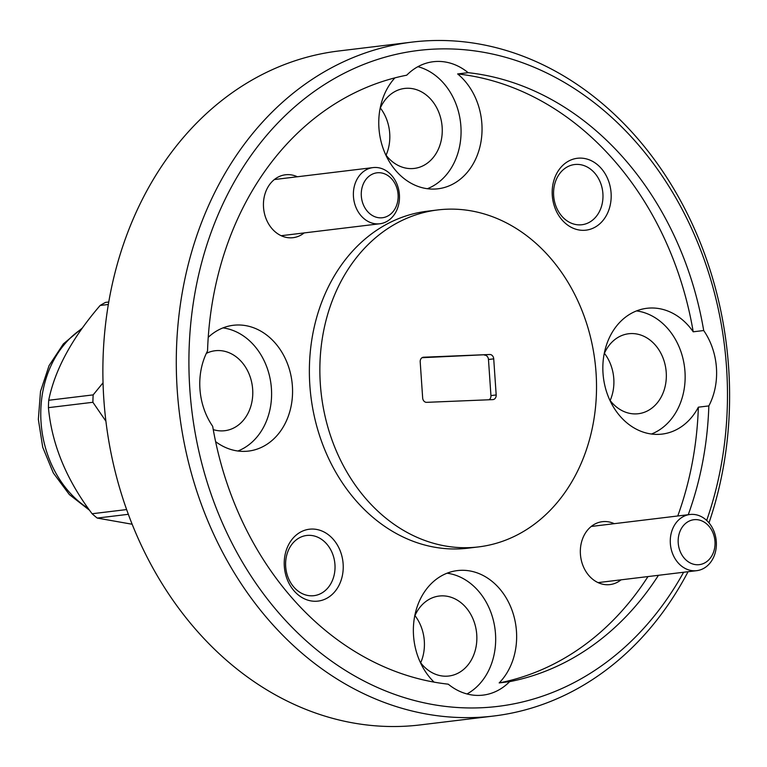 <?xml version="1.0" encoding="UTF-8"?>
<svg xmlns="http://www.w3.org/2000/svg" width="767" height="767" viewBox="0 0 767 767"><rect width="100%" height="100%" fill="white"/><g stroke="black" fill="none" stroke-linecap="round" stroke-linejoin="round"><path stroke-width="1.15" d="M398.083 194.53A22.627 18.379 83.1 0 0 378.169 172.719A22.627 18.379 83.1 0 0 361.324 196.036A22.627 18.379 83.1 0 0 381.247 217.838A22.627 18.379 83.1 0 0 398.083 194.53M353.453 196.62A28.283 22.972 -96.9 0 1 373.03 167.599A28.283 22.972 -96.9 0 1 399.406 194.732A28.283 22.972 -96.9 0 1 379.828 223.763A28.283 22.972 -96.9 0 1 353.453 196.62M714.978 541.435A22.627 18.379 83.1 0 0 695.065 519.623A22.627 18.379 83.1 0 0 678.22 542.94A22.627 18.379 83.1 0 0 698.143 564.742A22.627 18.379 83.1 0 0 714.978 541.435M670.348 543.525A28.283 22.972 -96.9 0 1 689.926 514.504A28.283 22.972 -96.9 0 1 716.301 541.636A28.283 22.972 -96.9 0 1 696.724 570.667A28.283 22.972 -96.9 0 1 670.348 543.525M108.761 302.006L105.539 302.399A123.324 100.151 83.1 0 0 102.816 303.885A123.324 100.151 83.1 0 0 100.141 305.467C71.993 338.18 54.85 369.771 48.714 400.269A123.324 100.151 83.1 0 0 48.426 407.661C51.849 444.381 66.413 479.739 92.107 513.746A123.324 100.151 83.1 0 0 97.217 518.07L132.164 524.244M108.339 304.48L100.141 305.467M706.685 520.438A330.366 268.287 83.1 0 0 726.541 367.393A330.366 268.287 83.1 0 0 435.733 49.05A330.366 268.287 83.1 0 0 189.842 389.444A330.366 268.287 83.1 0 0 392.186 693.483A330.366 268.287 83.1 0 0 683.618 572.249M688.047 571.712A339.426 275.641 -96.9 0 1 493.756 716.014A339.426 275.641 -96.9 0 1 177.244 390.384A339.426 275.641 -96.9 0 1 412.138 42.099A339.426 275.641 -96.9 0 1 728.65 367.729A339.426 275.641 -96.9 0 1 708.986 522.854M412.138 42.099L338.726 50.986A339.426 275.641 83.1 0 0 103.833 399.271A339.426 275.641 83.1 0 0 420.354 724.901L493.756 716.014M552.278 195.432A36.202 29.405 83.1 0 0 584.147 230.311A36.202 29.405 83.1 0 0 611.088 193.016A36.202 29.405 83.1 0 0 579.219 158.127A36.202 29.405 83.1 0 0 552.278 195.432M553.649 195.643A30.325 24.621 83.1 0 0 581.923 224.731A30.325 24.621 83.1 0 0 602.9 193.62A30.325 24.621 83.1 0 0 574.627 164.531A30.325 24.621 83.1 0 0 553.649 195.643M284.317 566.372A36.202 29.405 83.1 0 0 316.186 601.251A36.202 29.405 83.1 0 0 343.137 563.946A36.202 29.405 83.1 0 0 311.268 529.067A36.202 29.405 83.1 0 0 284.317 566.372M285.688 566.583A30.325 24.621 83.1 0 0 313.962 595.671A30.325 24.621 83.1 0 0 334.949 564.56A30.325 24.621 83.1 0 0 306.675 535.471A30.325 24.621 83.1 0 0 285.688 566.583M297.356 176.765A31.677 25.723 83.1 0 0 263.522 207.291A31.677 25.723 83.1 0 0 278.354 234.175A31.677 25.723 83.1 0 0 304.163 232.919M614.252 523.669A31.677 25.723 83.1 0 0 580.418 554.196A31.677 25.723 83.1 0 0 595.25 581.079A31.677 25.723 83.1 0 0 621.059 579.833M385.638 154.627A40.277 32.713 83.1 0 0 414.276 168.424A40.277 32.713 83.1 0 0 442.147 127.092A40.277 32.713 83.1 0 0 404.583 88.445A40.277 32.713 83.1 0 0 380.068 108.674M386.069 155.202A40.277 32.713 83.1 0 0 389.713 133.439A40.277 32.713 83.1 0 0 380.355 108.013M609.717 399.933A40.277 32.713 83.1 0 0 638.355 413.72A40.277 32.713 83.1 0 0 666.226 372.388A40.277 32.713 83.1 0 0 628.662 333.75A40.277 32.713 83.1 0 0 604.147 353.97M610.149 400.499A40.277 32.713 83.1 0 0 613.792 378.735A40.277 32.713 83.1 0 0 604.434 353.319M420.239 662.218A40.277 32.713 83.1 0 0 448.877 676.015A40.277 32.713 83.1 0 0 476.748 634.683A40.277 32.713 83.1 0 0 439.194 596.045A40.277 32.713 83.1 0 0 414.679 616.265M420.671 662.793A40.277 32.713 83.1 0 0 424.314 641.03A40.277 32.713 83.1 0 0 414.957 615.613M213.255 429.606A40.277 32.713 83.1 0 0 224.798 430.709A40.277 32.713 83.1 0 0 252.669 389.387A40.277 32.713 83.1 0 0 215.115 350.74A40.277 32.713 83.1 0 0 206.323 353.386M394.909 77.86A63.354 51.456 83.1 0 0 378.936 128.012A63.354 51.456 83.1 0 0 438.024 188.787A63.354 51.456 83.1 0 0 481.868 123.775A63.354 51.456 83.1 0 0 457.65 73.939A307.74 249.917 83.1 0 1 693.215 331.804L703.703 330.539A307.74 249.917 83.1 0 0 468.138 72.673L457.65 73.939M427.372 188.72A63.354 51.456 83.1 0 0 460.89 126.315A63.354 51.456 83.1 0 0 417.91 66.681M688.248 514.705A307.74 249.917 83.1 0 0 708.842 405.916A63.354 51.456 83.1 0 0 716.436 367.805A63.354 51.456 83.1 0 0 703.703 330.539M708.842 405.916L698.353 407.181A63.354 51.456 83.1 0 1 662.103 434.093A63.354 51.456 83.1 0 1 603.015 373.308A63.354 51.456 83.1 0 1 646.859 308.296A63.354 51.456 83.1 0 1 693.215 331.804M651.451 434.026A63.354 51.456 83.1 0 0 684.969 371.621A63.354 51.456 83.1 0 0 636.533 310.903M468.138 72.673A63.354 51.456 83.1 0 0 433.269 61.724A63.354 51.456 83.1 0 0 406.731 75.195A307.74 249.917 83.1 0 0 207.541 350.922A63.354 51.456 83.1 0 0 199.947 389.032A63.354 51.456 83.1 0 0 212.68 426.299A307.74 249.917 83.1 0 0 448.244 684.174A63.354 51.456 83.1 0 0 483.114 695.113A63.354 51.456 83.1 0 0 509.652 681.642L499.173 682.918A63.354 51.456 83.1 0 0 516.469 631.375A63.354 51.456 83.1 0 0 457.391 570.59A63.354 51.456 83.1 0 0 413.538 635.603A63.354 51.456 83.1 0 0 434.055 682.122M467.007 693.962A63.354 51.456 83.1 0 0 495.501 633.916A63.354 51.456 83.1 0 0 447.065 573.198M215.623 441.658A63.354 51.456 83.1 0 0 248.546 451.082A63.354 51.456 83.1 0 0 292.39 386.069A63.354 51.456 83.1 0 0 233.312 325.285A63.354 51.456 83.1 0 0 208.24 337.317M237.895 451.015A63.354 51.456 83.1 0 0 271.422 388.61A63.354 51.456 83.1 0 0 222.986 327.902M437.784 209.937L427.296 211.213A169.708 137.82 83.1 0 0 309.849 385.35A169.708 137.82 83.1 0 0 468.11 548.165L478.598 546.9A169.708 137.82 83.1 0 0 596.045 372.752A169.708 137.82 83.1 0 0 437.784 209.937A169.708 137.82 83.1 0 0 320.338 384.085A169.708 137.82 83.1 0 0 478.598 546.9M422.051 357.7L489.739 354.498L423.566 357.221A4.525 3.672 -96.9 0 0 423.336 357.24A4.525 3.672 -96.9 0 0 420.201 361.88L422.665 397.977A4.525 3.672 -96.9 0 0 426.644 402.339L492.817 399.617A4.525 3.672 -96.9 0 0 493.047 399.597A4.525 3.672 -96.9 0 0 496.182 394.957L493.718 358.86L488.474 359.493L490.938 395.59A4.525 3.672 -96.9 0 1 489.087 399.77M499.173 682.918A307.74 249.917 83.1 0 0 647.971 576.573M677.76 515.98A307.74 249.917 83.1 0 0 698.353 407.181M509.652 681.642A307.74 249.917 83.1 0 0 658.46 575.298M489.739 354.498A4.525 3.672 -96.9 0 1 493.718 358.86M484.495 355.131A4.525 3.672 -96.9 0 1 488.474 359.493M48.714 400.269L93.171 394.88A123.324 100.151 83.1 0 0 92.893 402.282L48.426 407.661M128.338 514.302L97.217 518.07M92.107 513.746L126.632 509.566M105.913 421.198L92.893 402.282M93.171 394.88L103.037 382.8M490.938 395.59L496.182 394.957M81.772 328.851A101.829 82.692 83.1 0 0 40.843 418.331A101.829 82.692 83.1 0 0 88.253 508.444M373.03 167.599L274.356 179.545M379.828 223.763L281.153 235.709M689.926 514.504L591.252 526.459M696.724 570.667L598.049 582.613M82.433 327.931L63.383 343.894L49.059 365.629L40.507 391.438L38.35 419.367L42.731 447.257L53.326 472.98L69.337 494.552L89.586 510.304"/></g></svg>

